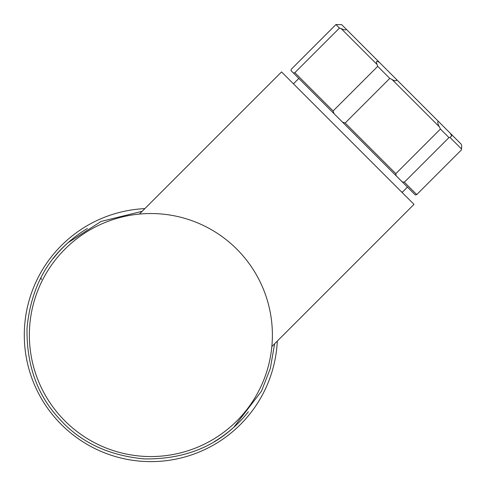 <?xml version="1.0" encoding="UTF-8"?>
<svg xmlns="http://www.w3.org/2000/svg" width="486" height="486" viewBox="0 0 486 486"><rect width="100%" height="100%" fill="white"/><g stroke="black" fill="none" stroke-linecap="round" stroke-linejoin="round"><path stroke-width="0.73" d="M142.149 211.313L101.1 221.428L68.04 242.714C44.123 263.655 30.448 292.189 27.016 328.329C26.517 364.622 37.027 394.474 58.539 417.881C79.479 441.798 108.02 455.473 144.154 458.906C180.446 459.404 210.298 448.894 233.705 427.376L261.45 391.254L270.338 368.437L274.608 343.772M144.84 208.615A126.573 126.573 0 0 0 32.665 380.301A126.573 126.573 0 0 0 277.299 341.081A126.573 126.573 0 0 1 235.394 429.266M450.352 133.328L451.682 136.013L449.957 137.404L461.536 148.989L461.7 146.031L461.269 144.239L341.682 24.652L335.948 24.567L339.459 28.079L294.844 72.687L333.11 110.954L377.725 66.345L377.081 64.529C375.678 60.987 376.589 60.41 379.821 62.797M423.124 106.1L456.852 139.828M293.447 83.817L298.817 78.453L407.468 187.104L402.359 192.219L401.217 191.587M363.334 46.304L407.973 90.949M461.536 148.989L461.354 149.967L416.739 194.582L415.336 194.971L402.232 181.867L404.358 182.201L416.739 194.582M346.093 29.063C346.397 30.217 344.793 30.102 341.275 28.723L339.459 28.079M394.972 77.948C398.957 81.362 394.693 81.411 391.995 79.443L389.784 78.398L377.725 66.345M391.995 79.443L439.38 126.828C437.692 124.41 436.793 119.198 439.617 122.587M439.38 126.828L440.425 129.045L448.973 137.593L449.957 137.404M448.973 137.593L404.358 182.201M294.844 72.687L293.447 73.076L290.95 70.579L291.339 69.182L335.948 24.567M389.784 78.398L345.169 123.013L395.817 173.66L440.425 129.045M395.817 173.66L396.151 175.786L402.232 181.867M333.11 110.954L333.961 113.59L342.533 122.168L345.169 123.013M293.447 73.076L333.961 113.59M342.533 122.168L396.151 175.786M271.838 346.542L414.005 204.375L281.546 71.916L139.379 214.083M272.385 335.048A121.512 121.512 0 0 1 150.873 456.554A121.512 121.512 0 0 1 29.36 335.048A121.512 121.512 0 0 1 150.873 213.536A121.512 121.512 0 0 1 272.385 335.048M248.37 411.733A124.039 124.039 0 0 1 214.369 441.604M53.375 258.364A124.039 124.039 0 0 1 87.377 228.487M40.885 277.694L41.425 279.42M341.275 28.723L377.081 64.529M401.861 192.237L402.299 192.237"/></g></svg>
